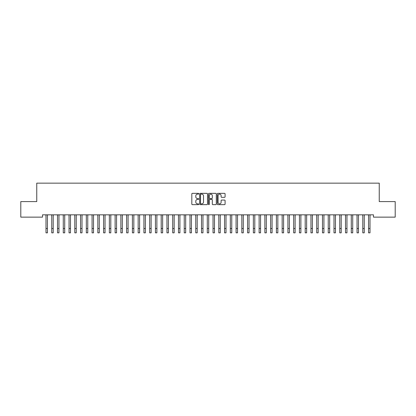 <?xml version="1.0" encoding="UTF-8"?>
<svg xmlns="http://www.w3.org/2000/svg" width="416" height="416" viewBox="0 0 416 416"><rect width="100%" height="100%" fill="white"/><g stroke="black" fill="none" stroke-linecap="round" stroke-linejoin="round"><path stroke-width="0.62" d="M198.786 193.736A0.395 0.395 0 0 0 198.39 193.341L192.379 193.341A0.567 0.567 0 0 0 191.818 193.908L191.818 204.084A0.567 0.567 0 0 0 192.379 204.646L198.39 204.646A0.395 0.395 0 0 0 198.786 204.251A0.395 0.395 0 0 0 198.39 203.856L197.61 203.856A1.81 1.81 0 0 1 195.801 202.046L195.801 201.198A1.81 1.81 0 0 1 197.61 199.389L198.39 199.389A0.395 0.395 0 0 0 198.786 198.994A0.395 0.395 0 0 0 198.39 198.598L197.61 198.598A1.81 1.81 0 0 1 195.801 196.789L195.801 195.941A1.81 1.81 0 0 1 197.61 194.132L198.39 194.132A0.395 0.395 0 0 0 198.786 193.736M224.526 197.324A0.567 0.567 0 0 0 225.087 196.763L225.087 193.908A0.567 0.567 0 0 0 224.526 193.341L217.854 193.341A0.567 0.567 0 0 0 217.287 193.908L217.287 204.084A0.567 0.567 0 0 0 217.854 204.646L224.526 204.646A0.567 0.567 0 0 0 225.087 204.084L225.087 200.632A0.567 0.567 0 0 0 224.526 200.07L221.666 200.07A0.567 0.567 0 0 0 221.104 200.632L221.104 202.342A1.513 1.513 0 0 1 219.591 203.856A1.513 1.513 0 0 1 218.078 202.342L218.078 195.645A1.513 1.513 0 0 1 219.591 194.132A1.513 1.513 0 0 1 221.104 195.645L221.104 196.763A0.567 0.567 0 0 0 221.666 197.324L224.526 197.324M373.485 214.833L42.515 214.833L42.515 217.136L20.8 217.136L20.8 201.588L36.754 201.588L36.754 183.154L379.246 183.154L379.246 201.588L395.2 201.588L395.2 217.136L373.485 217.136L373.485 214.833M207.506 193.908A0.567 0.567 0 0 0 206.939 193.341L200.268 193.341A0.567 0.567 0 0 0 199.701 193.908L199.701 204.084A0.567 0.567 0 0 0 200.268 204.646L206.939 204.646A0.567 0.567 0 0 0 207.506 204.084L207.506 193.908M209.061 193.341L215.732 193.341A0.567 0.567 0 0 1 216.299 193.908L216.299 204.084A0.567 0.567 0 0 1 215.732 204.646L212.878 204.646A0.567 0.567 0 0 1 212.311 204.084L212.311 199.956A0.567 0.567 0 0 0 211.744 199.389L209.851 199.389A0.567 0.567 0 0 0 209.284 199.956L209.284 204.251A0.395 0.395 0 0 1 208.889 204.646A0.395 0.395 0 0 1 208.494 204.251L208.494 193.908A0.567 0.567 0 0 1 209.061 193.341M200.892 194.132A0.395 0.395 0 0 0 200.496 194.527L200.496 203.46A0.395 0.395 0 0 0 200.892 203.856L201.708 203.856A1.81 1.81 0 0 0 203.518 202.046L203.518 195.941A1.81 1.81 0 0 0 201.708 194.132L200.892 194.132M212.311 195.671A1.513 1.513 0 0 0 210.798 194.163A1.513 1.513 0 0 0 209.284 195.671L209.284 198.032A0.567 0.567 0 0 0 209.851 198.598L211.744 198.598A0.567 0.567 0 0 0 212.311 198.032L212.311 195.671M47.44 217.006L47.512 214.833M45.999 217.006L45.926 214.833M45.999 232.846L47.44 232.846L45.999 232.846L45.999 215.015M47.44 232.846L47.44 215.015M53.201 217.006L53.274 214.833M51.761 217.006L51.688 214.833M58.958 217.006L59.036 214.833M57.522 217.006L57.444 214.833M51.761 232.846L53.201 232.846L51.761 232.846L51.761 215.015M53.201 232.846L53.201 215.015M57.522 232.846L58.958 232.846L57.522 232.846L57.522 215.015M58.958 232.846L58.958 215.015M64.719 217.006L64.792 214.833M63.279 217.006L63.206 214.833M70.481 217.006L70.554 214.833M69.04 217.006L68.968 214.833M63.279 232.846L64.719 232.846L63.279 232.846L63.279 215.015M64.719 232.846L64.719 215.015M69.04 232.846L70.481 232.846L69.04 232.846L69.04 215.015M70.481 232.846L70.481 215.015M76.242 217.006L76.315 214.833M74.802 217.006L74.729 214.833M74.802 232.846L76.242 232.846L74.802 232.846L74.802 215.015M76.242 232.846L76.242 215.015M81.999 217.006L82.072 214.833M80.558 217.006L80.486 214.833M80.558 232.846L81.999 232.846L80.558 232.846L80.558 215.015M81.999 232.846L81.999 215.015M87.76 217.006L87.833 214.833M86.32 217.006L86.247 214.833M86.32 232.846L87.76 232.846L86.32 232.846L86.32 215.015M87.76 232.846L87.76 215.015M93.522 217.006L93.595 214.833M92.082 217.006L92.009 214.833M92.082 232.846L93.522 232.846L92.082 232.846L92.082 215.015M93.522 232.846L93.522 215.015M99.278 217.006L99.351 214.833M97.838 217.006L97.765 214.833M97.838 232.846L99.278 232.846L97.838 232.846L97.838 215.015M99.278 232.846L99.278 215.015M105.04 217.006L105.113 214.833M103.6 217.006L103.527 214.833M103.6 232.846L105.04 232.846L103.6 232.846L103.6 215.015M105.04 232.846L105.04 215.015M110.802 217.006L110.874 214.833M109.361 217.006L109.288 214.833M109.361 232.846L110.802 232.846L109.361 232.846L109.361 215.015M110.802 232.846L110.802 215.015M116.558 217.006L116.631 214.833M115.118 217.006L115.045 214.833M115.118 232.846L116.558 232.846L115.118 232.846L115.118 215.015M116.558 232.846L116.558 215.015M122.32 217.006L122.392 214.833M120.879 217.006L120.806 214.833M120.879 232.846L122.32 232.846L120.879 232.846L120.879 215.015M122.32 232.846L122.32 215.015M128.081 217.006L128.154 214.833M126.641 217.006L126.568 214.833M126.641 232.846L128.081 232.846L126.641 232.846L126.641 215.015M128.081 232.846L128.081 215.015M133.838 217.006L133.916 214.833M132.402 217.006L132.324 214.833M132.402 232.846L133.838 232.846L132.402 232.846L132.402 215.015M133.838 232.846L133.838 215.015M139.599 217.006L139.672 214.833M138.159 217.006L138.086 214.833M138.159 232.846L139.599 232.846L138.159 232.846L138.159 215.015M139.599 232.846L139.599 215.015M145.361 217.006L145.434 214.833M143.92 217.006L143.848 214.833M143.92 232.846L145.361 232.846L143.92 232.846L143.92 215.015M145.361 232.846L145.361 215.015M151.122 217.006L151.195 214.833M149.682 217.006L149.609 214.833M149.682 232.846L151.122 232.846L149.682 232.846L149.682 215.015M151.122 232.846L151.122 215.015M156.879 217.006L156.952 214.833M155.438 217.006L155.366 214.833M155.438 232.846L156.879 232.846L155.438 232.846L155.438 215.015M156.879 232.846L156.879 215.015M162.64 217.006L162.713 214.833M161.2 217.006L161.127 214.833M161.2 232.846L162.64 232.846L161.2 232.846L161.2 215.015M162.64 232.846L162.64 215.015M168.402 217.006L168.475 214.833M166.962 217.006L166.889 214.833M166.962 232.846L168.402 232.846L166.962 232.846L166.962 215.015M168.402 232.846L168.402 215.015M174.158 217.006L174.231 214.833M172.718 217.006L172.645 214.833M172.718 232.846L174.158 232.846L172.718 232.846L172.718 215.015M174.158 232.846L174.158 215.015M179.92 217.006L179.993 214.833M178.48 217.006L178.407 214.833M185.682 217.006L185.754 214.833M184.241 217.006L184.168 214.833M191.438 217.006L191.511 214.833M189.998 217.006L189.925 214.833M197.2 217.006L197.272 214.833M195.759 217.006L195.686 214.833M202.961 217.006L203.034 214.833M201.521 217.006L201.448 214.833M208.718 217.006L208.796 214.833M207.282 217.006L207.204 214.833M214.479 217.006L214.552 214.833M213.039 217.006L212.966 214.833M220.241 217.006L220.314 214.833M218.8 217.006L218.728 214.833M226.002 217.006L226.075 214.833M224.562 217.006L224.489 214.833M231.759 217.006L231.832 214.833M230.318 217.006L230.246 214.833M237.52 217.006L237.593 214.833M236.08 217.006L236.007 214.833M243.282 217.006L243.355 214.833M241.842 217.006L241.769 214.833M249.038 217.006L249.111 214.833M247.598 217.006L247.525 214.833M254.8 217.006L254.873 214.833M253.36 217.006L253.287 214.833M260.562 217.006L260.634 214.833M259.121 217.006L259.048 214.833M266.318 217.006L266.391 214.833M264.878 217.006L264.805 214.833M272.08 217.006L272.152 214.833M270.639 217.006L270.566 214.833M277.841 217.006L277.914 214.833M276.401 217.006L276.328 214.833M283.598 217.006L283.676 214.833M282.162 217.006L282.084 214.833M289.359 217.006L289.432 214.833M287.919 217.006L287.846 214.833M295.121 217.006L295.194 214.833M293.68 217.006L293.608 214.833M300.882 217.006L300.955 214.833M299.442 217.006L299.369 214.833M306.639 217.006L306.712 214.833M305.198 217.006L305.126 214.833M312.4 217.006L312.473 214.833M310.96 217.006L310.887 214.833M318.162 217.006L318.235 214.833M316.722 217.006L316.649 214.833M323.918 217.006L323.991 214.833M322.478 217.006L322.405 214.833M178.48 232.846L179.92 232.846L178.48 232.846L178.48 215.015M179.92 232.846L179.92 215.015M184.241 232.846L185.682 232.846L184.241 232.846L184.241 215.015M185.682 232.846L185.682 215.015M189.998 232.846L191.438 232.846L189.998 232.846L189.998 215.015M191.438 232.846L191.438 215.015M195.759 232.846L197.2 232.846L195.759 232.846L195.759 215.015M197.2 232.846L197.2 215.015M201.521 232.846L202.961 232.846L201.521 232.846L201.521 215.015M202.961 232.846L202.961 215.015M207.282 232.846L208.718 232.846L207.282 232.846L207.282 215.015M208.718 232.846L208.718 215.015M213.039 232.846L214.479 232.846L213.039 232.846L213.039 215.015M214.479 232.846L214.479 215.015M218.8 232.846L220.241 232.846L218.8 232.846L218.8 215.015M220.241 232.846L220.241 215.015M224.562 232.846L226.002 232.846L224.562 232.846L224.562 215.015M226.002 232.846L226.002 215.015M230.318 232.846L231.759 232.846L230.318 232.846L230.318 215.015M231.759 232.846L231.759 215.015M236.08 232.846L237.52 232.846L236.08 232.846L236.08 215.015M237.52 232.846L237.52 215.015M241.842 232.846L243.282 232.846L241.842 232.846L241.842 215.015M243.282 232.846L243.282 215.015M247.598 232.846L249.038 232.846L247.598 232.846L247.598 215.015M249.038 232.846L249.038 215.015M253.36 232.846L254.8 232.846L253.36 232.846L253.36 215.015M254.8 232.846L254.8 215.015M259.121 232.846L260.562 232.846L259.121 232.846L259.121 215.015M260.562 232.846L260.562 215.015M264.878 232.846L266.318 232.846L264.878 232.846L264.878 215.015M266.318 232.846L266.318 215.015M270.639 232.846L272.08 232.846L270.639 232.846L270.639 215.015M272.08 232.846L272.08 215.015M276.401 232.846L277.841 232.846L276.401 232.846L276.401 215.015M277.841 232.846L277.841 215.015M282.162 232.846L283.598 232.846L282.162 232.846L282.162 215.015M283.598 232.846L283.598 215.015M287.919 232.846L289.359 232.846L287.919 232.846L287.919 215.015M289.359 232.846L289.359 215.015M293.68 232.846L295.121 232.846L293.68 232.846L293.68 215.015M295.121 232.846L295.121 215.015M299.442 232.846L300.882 232.846L299.442 232.846L299.442 215.015M300.882 232.846L300.882 215.015M305.198 232.846L306.639 232.846L305.198 232.846L305.198 215.015M306.639 232.846L306.639 215.015M310.96 232.846L312.4 232.846L310.96 232.846L310.96 215.015M312.4 232.846L312.4 215.015M316.722 232.846L318.162 232.846L316.722 232.846L316.722 215.015M318.162 232.846L318.162 215.015M322.478 232.846L323.918 232.846L322.478 232.846L322.478 215.015M323.918 232.846L323.918 215.015M329.68 217.006L329.753 214.833M328.24 217.006L328.167 214.833M328.24 232.846L329.68 232.846L328.24 232.846L328.24 215.015M329.68 232.846L329.68 215.015M335.442 217.006L335.514 214.833M334.001 217.006L333.928 214.833M334.001 232.846L335.442 232.846L334.001 232.846L334.001 215.015M335.442 232.846L335.442 215.015M341.198 217.006L341.271 214.833M339.758 217.006L339.685 214.833M339.758 232.846L341.198 232.846L339.758 232.846L339.758 215.015M341.198 232.846L341.198 215.015M346.96 217.006L347.032 214.833M345.519 217.006L345.446 214.833M345.519 232.846L346.96 232.846L345.519 232.846L345.519 215.015M346.96 232.846L346.96 215.015M352.721 217.006L352.794 214.833M351.281 217.006L351.208 214.833M351.281 232.846L352.721 232.846L351.281 232.846L351.281 215.015M352.721 232.846L352.721 215.015M358.478 217.006L358.556 214.833M357.042 217.006L356.964 214.833M357.042 232.846L358.478 232.846L357.042 232.846L357.042 215.015M358.478 232.846L358.478 215.015M364.239 217.006L364.312 214.833M362.799 217.006L362.726 214.833M362.799 232.846L364.239 232.846L362.799 232.846L362.799 215.015M364.239 232.846L364.239 215.015M370.001 217.006L370.074 214.833M368.56 217.006L368.488 214.833M368.56 232.846L370.001 232.846L368.56 232.846L368.56 215.015M370.001 232.846L370.001 215.015M45.999 228.524L47.44 228.524M51.761 228.524L53.201 228.524M57.522 228.524L58.958 228.524M63.279 228.524L64.719 228.524M69.04 228.524L70.481 228.524M74.802 228.524L76.242 228.524M80.558 228.524L81.999 228.524M86.32 228.524L87.76 228.524M92.082 228.524L93.522 228.524M97.838 228.524L99.278 228.524M103.6 228.524L105.04 228.524M109.361 228.524L110.802 228.524M115.118 228.524L116.558 228.524M120.879 228.524L122.32 228.524M126.641 228.524L128.081 228.524M132.402 228.524L133.838 228.524M138.159 228.524L139.599 228.524M143.92 228.524L145.361 228.524M149.682 228.524L151.122 228.524M155.438 228.524L156.879 228.524M161.2 228.524L162.64 228.524M166.962 228.524L168.402 228.524M172.718 228.524L174.158 228.524M178.48 228.524L179.92 228.524M184.241 228.524L185.682 228.524M189.998 228.524L191.438 228.524M195.759 228.524L197.2 228.524M201.521 228.524L202.961 228.524M207.282 228.524L208.718 228.524M213.039 228.524L214.479 228.524M218.8 228.524L220.241 228.524M224.562 228.524L226.002 228.524M230.318 228.524L231.759 228.524M236.08 228.524L237.52 228.524M241.842 228.524L243.282 228.524M247.598 228.524L249.038 228.524M253.36 228.524L254.8 228.524M259.121 228.524L260.562 228.524M264.878 228.524L266.318 228.524M270.639 228.524L272.08 228.524M276.401 228.524L277.841 228.524M282.162 228.524L283.598 228.524M287.919 228.524L289.359 228.524M293.68 228.524L295.121 228.524M299.442 228.524L300.882 228.524M305.198 228.524L306.639 228.524M310.96 228.524L312.4 228.524M316.722 228.524L318.162 228.524M322.478 228.524L323.918 228.524M328.24 228.524L329.68 228.524M334.001 228.524L335.442 228.524M339.758 228.524L341.198 228.524M345.519 228.524L346.96 228.524M351.281 228.524L352.721 228.524M357.042 228.524L358.478 228.524M362.799 228.524L364.239 228.524M368.56 228.524L370.001 228.524"/></g></svg>
